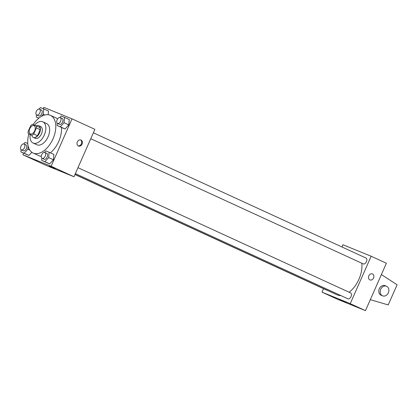 <?xml version="1.0" encoding="UTF-8"?>
<svg xmlns="http://www.w3.org/2000/svg" width="418" height="418" viewBox="0 0 418 418"><rect width="100%" height="100%" fill="white"/><g stroke="black" fill="none" stroke-linecap="round" stroke-linejoin="round"><path stroke-width="0.63" d="M34.694 130.803A4.535 2.665 114.7 0 1 30.331 133.922A4.535 2.665 114.7 0 1 29.803 128.687A4.535 2.665 114.7 0 1 34.114 125.677A4.535 2.665 114.7 0 1 34.694 130.803M36.126 125.797L32.505 124.324A6.155 3.616 114.7 0 0 30.744 125.609L28.058 131.691A6.155 3.616 114.7 0 0 28.325 133.802L31.94 135.275A6.155 3.616 114.7 0 0 33.706 133.99L36.387 127.908A6.155 3.616 114.7 0 0 36.126 125.797L39.935 127.547A6.155 3.616 114.7 0 1 40.196 129.658L36.387 127.908M28.325 133.802L31.94 135.275M40.196 129.658L37.515 135.74L33.706 133.99M37.515 135.74A6.155 3.616 114.7 0 1 35.755 137.026M31.82 135.411A6.479 3.809 -65.3 0 0 33.33 137.438A6.479 3.809 -65.3 0 0 33.419 137.475A6.479 3.809 -65.3 0 0 39.527 133.06A6.479 3.809 -65.3 0 0 38.738 125.661A6.479 3.809 -65.3 0 0 36.22 125.839M38.738 125.661L40.645 126.539A6.479 3.809 114.7 0 1 41.466 133.859A6.479 3.809 114.7 0 1 35.326 138.353A6.479 3.809 114.7 0 1 35.237 138.311L33.33 137.438M30.185 134.659A11.662 6.85 -65.3 0 0 33.069 143.019A11.662 6.85 -65.3 0 0 33.236 143.092A11.662 6.85 -65.3 0 0 44.23 135.15A11.662 6.85 -65.3 0 0 42.808 121.826A11.662 6.85 -65.3 0 0 34.532 125.144M33.069 143.019L36.883 144.769A11.662 6.85 -65.3 0 0 37.045 144.842A11.662 6.85 -65.3 0 0 48.039 136.895A11.662 6.85 -65.3 0 0 46.617 123.576L42.808 121.826M28.842 134.042A20.728 12.179 -65.3 0 0 33.095 153.014A20.728 12.179 -65.3 0 0 33.388 153.14A20.728 12.179 -65.3 0 0 52.929 139.016A20.728 12.179 -65.3 0 0 50.4 115.337A20.728 12.179 -65.3 0 0 33.163 124.59M41.309 156.285A20.728 12.179 114.7 0 1 39.104 155.762A20.728 12.179 114.7 0 1 38.811 155.637L33.095 153.014M50.4 115.337L56.117 117.965A20.728 12.179 114.7 0 1 57.621 118.895M61.446 127.485A20.728 12.179 114.7 0 1 58.755 141.394A20.728 12.179 114.7 0 1 50.395 152.795M21.088 149.717L20.9 151.906L28.92 155.423L31.815 152.251L28.92 155.423L24.16 153.234L27.881 149.158L28.147 146.028M48.493 111.047L48.18 114.72L48.493 111.047L40.473 107.536L39.114 109.025M23.607 153.15L22.896 154.759L51.121 166.249L72.032 118.843L43.806 107.353L43.232 108.659M41.863 158.176L41.675 160.366L49.695 163.877L53.415 159.801L53.88 154.399L45.855 150.882L44.496 152.371M57.25 123.284L57.062 125.473L65.083 128.984L68.803 124.909L69.268 119.506L61.242 115.99L59.884 117.479M22.896 154.759L45.761 165.262L73.986 176.751L51.121 166.249M54.016 168.224L49.287 166.197L54.016 168.224M73.986 176.751L94.896 129.345L72.032 118.843M82.074 144.121A3.24 2.618 -67.9 0 1 78.474 146.028A3.24 2.618 -67.9 0 1 77.267 142.036A3.24 2.618 -67.9 0 1 80.914 140.025A3.24 2.618 -67.9 0 1 82.074 144.121M80.549 139.915A3.24 2.618 -67.9 0 1 81.364 143.829A3.24 2.618 -67.9 0 1 78.129 145.851M55.218 168.809L49.287 166.197M361.816 263.241A22.697 13.339 114.7 0 1 358.942 279.229A22.697 13.339 114.7 0 1 349.119 292.239M340.832 295.563A22.697 13.339 114.7 0 1 337.107 294.826L75.01 174.431M90.753 138.729L363.31 263.925A3.24 1.902 -65.3 0 0 366.393 261.778A3.24 1.902 -65.3 0 0 366.011 258.037L93.371 132.799M327.613 290.463A3.24 1.902 114.7 0 1 327.148 290.358L74.968 174.52M77.983 167.691L350.624 292.929A3.24 1.902 114.7 0 1 351.036 296.592A3.24 1.902 114.7 0 1 347.922 298.818L75.365 173.616M323.537 288.702L322.012 292.156L350.237 303.646L371.147 256.239L342.922 244.749L341.94 246.981M346.522 302.533L339.082 299.345L346.522 302.533M350.237 303.646L365.478 310.647L337.253 299.157L322.012 292.156M365.478 310.647L386.389 263.241L371.147 256.239M369.883 279.888A3.24 2.618 -67.9 0 1 368.786 275.885A3.24 2.618 -67.9 0 1 372.412 273.926A3.24 2.618 -67.9 0 1 373.614 277.913A3.24 2.618 -67.9 0 1 369.967 279.924A3.24 2.618 -67.9 0 1 369.883 279.888M369.967 279.924A3.24 2.618 112.1 0 0 373.614 277.913A3.24 2.618 112.1 0 0 372.407 273.926M382.59 295.845L381.179 295.27A5.183 4.19 -67.9 0 1 381.038 295.212A5.183 4.19 -67.9 0 1 379.283 288.807A5.183 4.19 -67.9 0 1 385.082 285.672L386.498 286.246A5.183 4.19 -67.9 0 1 388.426 292.626A5.183 4.19 -67.9 0 1 382.59 295.845A5.183 4.19 -67.9 0 1 382.449 295.787A5.183 4.19 -67.9 0 1 380.693 289.381A5.183 4.19 -67.9 0 1 386.498 286.246M381.388 274.579L397.1 284.773L388.212 304.921L370.317 299.68M57.062 125.473L60.323 126.8L64.043 122.72L64.503 117.317M60.229 117.578L62.136 118.451A3.24 1.902 114.7 0 1 62.548 122.113A3.24 1.902 114.7 0 1 59.429 124.339L57.527 123.462A3.24 1.902 114.7 0 1 57.146 119.726A3.24 1.902 114.7 0 1 60.229 117.578A3.24 1.902 114.7 0 1 60.641 121.236A3.24 1.902 114.7 0 1 57.527 123.462M61.827 127.662L65.083 128.984L60.323 126.8M65.083 128.984L68.803 124.909L64.043 122.72M68.803 124.909L69.268 119.506M36.476 114.825L36.288 117.014L38.931 118.09M41.241 116.491L43.268 114.266L43.728 108.863M39.454 109.119L41.361 109.997A3.24 1.902 114.7 0 1 41.774 113.654A3.24 1.902 114.7 0 1 38.66 115.88L36.753 115.007A3.24 1.902 114.7 0 1 36.376 111.266A3.24 1.902 114.7 0 1 39.454 109.119A3.24 1.902 114.7 0 1 39.867 112.782A3.24 1.902 114.7 0 1 36.753 115.007M38.822 118.179L36.288 117.014M44.82 114.976L43.268 114.266M41.675 160.366L44.935 161.688L48.655 157.612L49.115 152.209M44.841 152.465L46.748 153.343A3.24 1.902 114.7 0 1 47.161 157.006A3.24 1.902 114.7 0 1 44.042 159.232L42.14 158.354A3.24 1.902 114.7 0 1 41.758 154.618A3.24 1.902 114.7 0 1 44.841 152.465A3.24 1.902 114.7 0 1 45.254 156.128A3.24 1.902 114.7 0 1 42.14 158.354M46.435 162.55L49.695 163.877L44.935 161.688M49.695 163.877L53.415 159.801L48.655 157.612M53.415 159.801L53.88 154.399M20.9 151.906L24.16 153.234M27.771 143.52L25.08 142.428L23.721 143.917M24.066 144.011L25.973 144.884A3.24 1.902 114.7 0 1 26.386 148.547A3.24 1.902 114.7 0 1 23.267 150.773L21.365 149.9A3.24 1.902 114.7 0 1 20.984 146.159A3.24 1.902 114.7 0 1 24.066 144.011A3.24 1.902 114.7 0 1 24.479 147.674A3.24 1.902 114.7 0 1 21.365 149.9M25.665 154.096L28.92 155.423M29.756 150.02L27.881 149.158"/></g></svg>

